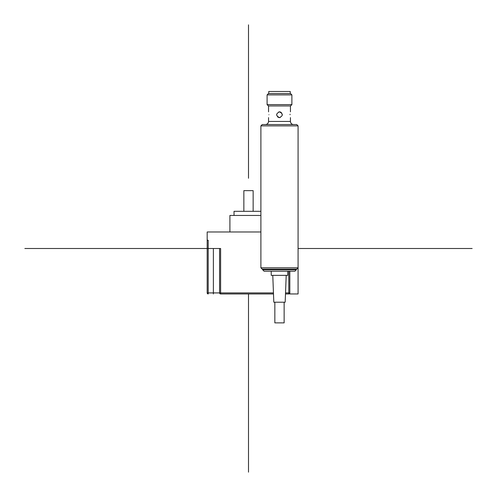 <?xml version="1.0" encoding="UTF-8"?>
<svg xmlns="http://www.w3.org/2000/svg" width="497" height="497" viewBox="0 0 497 497"><rect width="100%" height="100%" fill="white"/><g stroke="black" fill="none" stroke-linecap="round" stroke-linejoin="round"><path stroke-width="0.75" d="M285.526 292.919L289.819 292.919A1.031 1.031 -90 0 1 288.788 293.951L285.489 293.951L288.788 293.951L288.788 271.225M273.493 293.951L220.612 293.951A1.031 1.031 0 0 1 219.575 292.919L219.575 248.5L219.575 292.919L273.449 292.919M208.212 293.951A1.031 1.031 90 0 1 207.181 292.919L207.181 248.5L208.212 248.5L208.212 293.951A1.031 1.031 90 0 1 207.181 292.919L219.575 292.919A1.031 1.031 0 0 0 220.612 293.951L220.612 248.5L208.212 248.5L208.212 240.237L207.181 240.237L207.181 231.975L260.894 231.975M298.082 125.884L260.894 125.884L262.236 124.542L296.74 124.542L298.082 125.884L298.082 267.815L296.74 269.163L262.236 269.163L260.894 267.815L298.082 267.815L298.082 293.951L289.819 293.951L289.819 271.225M24.85 248.5L207.181 248.5L207.181 240.237M260.894 215.443L229.906 215.443L229.906 231.975M260.894 211.312L234.037 211.312L234.037 215.443M243.853 211.312L243.853 190.649L253.147 190.649L253.147 211.312M279.488 271.225L294.883 271.225L287.757 271.225L287.757 275.357L271.225 275.357L271.225 271.225L279.488 271.225L264.1 271.225L262.652 269.778L296.33 269.778L294.883 271.225M272.778 275.357L273.81 302.213L285.172 302.213L286.204 275.357M284.141 302.213L284.141 322.876L274.841 322.876L274.841 302.213M279.488 117.621C283.222 115.689 283.222 113.763 279.488 111.837C275.76 113.763 275.76 115.689 279.488 117.621L278.401 117.404M290.049 114.726C290.478 110.999 290.478 110.999 290.049 114.726C290.478 118.46 290.478 118.46 290.049 114.726L290.062 114.192M268.927 114.726C268.504 118.46 268.504 118.46 268.927 114.726C268.504 110.999 268.504 110.999 268.927 114.726M280.24 111.937L280.612 112.061M281.178 112.378L282.377 114.944M280.159 117.54L279.83 117.603M277.811 117.081L276.599 114.857M278.817 111.912L279.14 111.856M290.236 93.548L290.236 91.485L268.747 91.485L268.747 93.548M290.54 93.548L268.436 93.548L267.094 94.896L291.888 94.896L290.54 93.548M291.888 104.606L290.54 105.948L268.436 105.948L267.094 104.606L291.888 104.606L291.888 94.896M248.5 178.255L248.5 24.85M248.5 293.951L248.5 472.15M298.082 248.5L472.15 248.5M213.381 293.951L213.381 248.5M265.441 124.542C267.324 124.356 268.355 123.324 268.542 121.442L290.441 121.442C290.621 123.324 291.658 124.356 293.541 124.542M260.894 267.815L260.894 125.884M262.652 269.163L262.652 269.778M296.33 269.163L296.33 269.778M290.441 121.442L290.441 117.621M290.441 111.837L290.441 105.948M268.542 121.442L268.542 117.621M268.542 111.837L268.542 105.948M267.094 104.606L267.094 94.896"/></g></svg>

